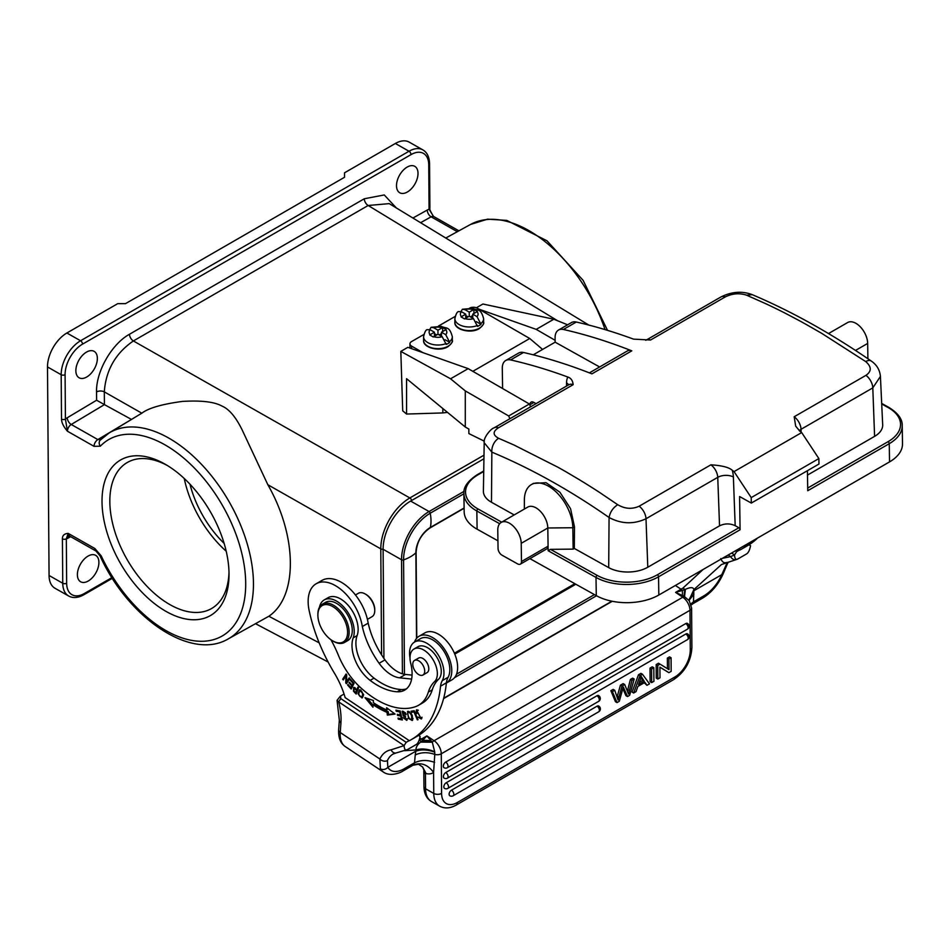 <?xml version="1.0" encoding="UTF-8"?>
<svg xmlns="http://www.w3.org/2000/svg" width="950" height="950" viewBox="0 0 950 950"><rect width="100%" height="100%" fill="white"/><g stroke="black" fill="none" stroke-linecap="round" stroke-linejoin="round"><path stroke-width="1.43" d="M651.664 682.611L650.109 681.72L650.002 668.123L651.569 669.002L651.664 682.611L653.909 681.316L653.814 667.707L652.246 666.829L650.002 668.123M644.242 682.753L646.95 685.33L649.503 683.857L642.473 674.251L640.051 675.652L633.65 693.001L636.025 691.636L637.866 686.434L644.943 682.349L646.95 685.33M642.473 674.251L640.906 673.372L638.483 674.761L632.082 692.111L633.65 693.001M620.433 685.176L622.001 686.066L624.696 684.511L623.141 683.62L620.433 685.176L617.096 696.92M614.721 690.27L613.154 689.379L610.862 690.709L615.457 701.717L617.013 702.596L612.418 691.588L614.721 690.27L618.106 700.067L622.001 686.066M622.867 688.679L625.931 695.673L627.499 696.552L623.307 686.957L619.305 701.278L617.013 702.596M624.696 684.511L628.532 694.046L631.94 680.331L634.196 679.024L632.629 678.146L630.384 679.44L627.511 690.804M597.039 706.194A3.313 1.936 -60.4 0 1 598.69 706.028A3.313 3.313 0 0 1 598.714 711.788A3.313 1.912 -120 0 0 599.391 710.481A3.313 1.912 -120 0 0 599.403 710.244A3.313 1.912 -120 0 0 597.039 706.194L451.464 790.186A3.313 1.912 60 0 1 453.827 794.236A3.313 1.912 60 0 1 453.815 794.473A3.313 1.912 60 0 1 453.138 795.779L598.714 711.788M453.138 795.779A3.313 3.313 0 0 1 449.849 795.791A3.313 1.936 -60.4 0 1 449.303 793.119A3.313 1.936 -60.4 0 1 451.464 790.186M596.956 695.768A3.313 1.936 -60.4 0 1 598.619 695.602A3.313 3.313 0 0 1 598.631 701.361A3.313 1.912 -120 0 0 599.319 700.055A3.313 1.912 -120 0 0 599.319 699.818A3.313 1.912 -120 0 0 596.956 695.768L446.156 782.776A3.313 1.912 60 0 1 448.531 786.826A3.313 1.912 60 0 1 448.519 787.051A3.313 1.912 60 0 1 447.842 788.369L598.631 701.361M447.842 788.369A3.313 3.313 0 0 1 444.541 788.381A3.313 1.936 -60.4 0 1 444.006 785.709A3.313 1.936 -60.4 0 1 446.156 782.776M685.841 634.006A3.313 1.936 -60.4 0 1 687.491 633.852A3.313 3.313 0 0 1 687.515 639.599A3.313 1.912 -120 0 0 688.192 638.293A3.313 1.912 -120 0 0 688.204 638.068A3.313 1.912 -120 0 0 685.841 634.006L445.74 772.54A3.313 1.912 60 0 1 448.103 776.589A3.313 1.912 60 0 1 448.103 776.827A3.313 1.912 60 0 1 447.426 778.133L687.515 639.599M447.426 778.133A3.313 3.313 0 0 1 444.125 778.145A3.313 1.936 -60.4 0 1 443.591 775.485A3.313 1.936 -60.4 0 1 445.74 772.54M685.758 623.58A3.313 1.936 -60.4 0 1 687.42 623.414A3.313 3.313 0 0 1 687.444 629.173A3.313 1.912 -120 0 0 688.121 627.867A3.313 1.912 -120 0 0 688.121 627.629A3.313 1.912 -120 0 0 685.758 623.58L445.669 762.114A3.313 1.912 60 0 1 448.032 766.163A3.313 1.912 60 0 1 448.02 766.401A3.313 1.912 60 0 1 447.343 767.707L687.444 629.173M447.343 767.707A3.313 3.313 0 0 1 444.042 767.719A3.313 1.936 -60.4 0 1 443.508 765.047A3.313 1.936 -60.4 0 1 445.669 762.114M659.906 667.197L668.883 672.671L671.175 671.353L671.08 657.744L668.931 658.991L669.014 669.667L660.036 664.121L657.732 665.451L657.839 679.048L659.989 677.813L659.906 667.114L668.883 672.671M671.08 657.744L669.512 656.866L667.363 658.101L668.931 658.991M667.446 668.705L667.363 658.101M660.036 664.121L658.469 663.231L656.177 664.561L657.732 665.451M657.839 679.048L656.272 678.158L656.177 664.561M412.894 765.273L418.522 764.251L422.667 767.054L426.087 773.538A22.111 12.766 -120 0 0 433.604 772.409L434.767 754.383C427.642 751.972 421.135 752.163 415.245 754.965L414.521 762.803L413.06 765.154A5.534 3.194 -120 0 1 412.894 765.273L403.121 770.913A5.534 3.194 60 0 0 404.249 768.728A27.645 14.666 -56.2 0 1 387.861 767.315L387.41 760.582A37.038 21.375 -120 0 1 393.086 754.051L396.019 752.982A5.534 4.418 -100.5 0 1 391.103 749.811L404.082 745.619L406.196 742.33L340.777 698.594L340.587 696.029L344.054 694.023M434.625 762.387C427.358 759.751 420.66 759.881 414.521 762.803L404.249 768.728M404.617 750.702L416.005 749.93C415.886 747.187 417.418 744.574 420.601 742.104L432.274 742.199A5.534 2.933 -56.2 0 1 434.079 740.715A11.056 6.377 60 0 1 441.287 753.789L441.584 793.381A22.111 12.884 -60.4 0 0 457.354 802.489L674.773 677.053A22.111 12.884 -60.4 0 0 690.282 649.895L689.985 610.304L441.287 753.789A5.534 3.159 179.6 0 1 434.767 754.383L434.708 752.151C427.714 749.574 421.408 749.265 415.791 751.201L387.861 767.315A5.534 4.536 149.8 0 1 380.38 768.752L379.893 759.026A5.534 4.168 24.3 0 0 387.41 760.582M434.708 752.151L434.684 751.747C427.749 748.849 421.527 748.244 416.005 749.93L415.245 754.965M426.087 773.538L425.446 774.226L422.667 767.054M748.968 544.813L750.547 545.716L749.087 544.742M731.607 553.031L734.516 554.966L730.633 556.605A5.534 4.501 69 0 0 736.523 559.503L737.996 558.885C735.953 560.227 734.801 558.921 734.516 554.966L736.63 551.677L735.383 550.846M736.63 551.677L739.753 549.872L738.506 549.041M751.652 541.464A143.735 82.959 60 0 1 741.796 548.981A143.735 82.959 60 0 1 739.741 550.097L739.753 549.872M741.796 548.981L747.662 545.597A143.735 82.959 -120 0 0 757.518 538.08M557.65 320.779L368.173 205.485L389.227 203.621L588.822 325.078M406.564 414.046L406.564 378.694L465.286 427.013L465.286 390.901L450.573 378.789L400.817 351.393L402.717 410.827L406.564 414.046L442.831 412.929L442.831 408.536M447.509 412.383L442.831 412.929M141.811 413.179L104.298 391.875C105.866 370.215 115.556 353.246 133.368 340.955L409.842 497.942C401.814 502.728 394.939 510.019 389.215 519.84C383.646 529.779 380.831 539.457 380.784 548.862L267.841 484.738L242.262 430.148C235.909 417.133 229.164 409.117 222.039 406.101C214.427 401.826 201.21 400.271 182.4 401.423C162.129 404.118 148.604 408.037 141.823 413.179M142.643 412.668L109.179 432.951A118.952 68.661 60 0 1 168.625 437.997A118.952 68.661 60 0 1 243.984 533.888A118.952 68.661 60 0 1 237.726 631.584A118.952 68.661 60 0 1 228.071 638.994L268.838 616.253C297.908 596.683 297.457 536.465 267.841 484.738M407.348 192.007A15.2 8.859 119.6 0 0 417.24 178.553A15.2 8.859 119.6 0 0 414.758 166.321A15.2 8.859 119.6 0 0 407.17 167.081A15.2 8.859 119.6 0 0 397.278 180.536A15.2 8.859 119.6 0 0 399.76 192.767A15.2 8.859 119.6 0 0 407.348 192.007M86.699 377.019A15.2 8.859 119.6 0 0 96.591 363.565A15.2 8.859 119.6 0 0 94.109 351.334A15.2 8.859 119.6 0 0 86.521 352.082A15.2 8.859 119.6 0 0 76.629 365.548A15.2 8.859 119.6 0 0 79.111 377.779A15.2 8.859 119.6 0 0 86.699 377.019M433.39 216.232L429.079 209.273L428.747 164.861A24.878 14.487 -60.4 0 0 410.994 154.624L82.531 344.137A24.878 14.487 -60.4 0 0 65.087 374.692A2.767 1.579 179.6 0 1 61.18 374.716L61.512 419.128C61.584 422.619 63.555 426.657 67.438 431.229L65.419 419.104A11.056 6.436 119.6 0 1 67.236 417.774A5.534 3.135 -120.9 0 0 71.25 424.484A5.534 3.218 119.6 0 0 67.438 431.229L94.038 446.334L100.32 446.191A113.43 65.467 60 0 1 212.194 489.428A113.43 65.467 60 0 1 230.708 629.339A113.43 65.467 60 0 1 101.151 555.798A5.534 0.653 154.9 0 1 100.047 555.893C127.906 617.631 190.713 661.034 228.071 638.994M96.544 391.946A5.534 3.159 -0.4 0 1 104.298 391.875L104.429 404.617L96.615 400.223L96.544 391.946C95.95 371.545 111.779 343.936 129.497 334.246L364.301 198.764L384.251 194.952L396.364 207.967M131.492 419.437L97.85 439.577A5.534 3.218 -60.4 0 0 94.038 446.334M100.985 439.506L97.85 439.577L71.25 424.484L104.429 404.617L131.219 419.294M49.068 575.486L62.748 583.253A27.645 16.102 -60.4 0 0 68.649 596.006L54.981 588.252A27.645 16.102 119.6 0 1 49.068 575.486L47.5 366.949A27.645 16.102 119.6 0 1 66.88 332.999L117.717 303.668L125.531 303.632L344.517 177.282L344.517 172.817L395.354 143.486A27.645 16.102 119.6 0 1 409.165 142.108L422.845 149.874A27.645 16.102 -60.4 0 0 409.022 151.24L395.354 143.486M66.654 583.241L66.322 538.828L68.21 533.389C64.267 533.663 62.344 535.479 62.415 538.84L62.748 583.253A2.767 1.579 -0.4 0 0 66.654 583.229A24.878 14.487 -60.4 0 0 84.407 593.477L111.922 577.6M229.021 574.453A89.834 51.846 60 0 1 229.021 574.501A89.834 51.846 60 0 1 165.502 611.099A89.834 51.846 60 0 1 102.018 501.077A89.834 51.846 60 0 1 165.502 464.407A89.834 51.846 60 0 1 229.021 574.453M88.243 581.02A15.2 8.859 119.6 0 0 98.123 567.566A15.2 8.859 119.6 0 0 95.653 555.334A15.2 8.859 119.6 0 0 88.053 556.094A15.2 8.859 119.6 0 0 78.161 569.549A15.2 8.859 119.6 0 0 80.643 581.78A15.2 8.859 119.6 0 0 88.243 581.02M574.845 583.692L454.397 653.184M575.831 584.238L454.777 654.087M383.931 658.421L383.111 549.278A2.767 1.579 179.6 0 1 380.784 548.862L381.579 654.859M404.451 674.286L403.584 559.883A37.988 22.135 -60.4 0 1 430.219 513.226A36.492 21.054 60 0 1 430.326 527.476A20.615 12.006 119.6 0 0 415.874 552.793A36.492 20.876 179.6 0 1 410.471 556.759A36.492 20.876 179.6 0 1 403.584 559.883A1.662 0.95 179.6 0 1 401.553 559.752L383.111 549.278A39.247 22.871 119.6 0 1 410.637 501.077L483.942 458.779M189.976 484.203A77.401 44.674 -120 0 0 224.129 543.4M184.241 478.491A84.312 48.664 -120 0 0 226.207 551.226M228.998 572.185A84.312 48.664 60 0 1 211.565 608.534A84.312 48.664 60 0 1 146.621 585.924A84.312 48.664 60 0 1 109.832 501.077A84.312 48.664 60 0 1 127.3 462.484A84.312 48.664 60 0 1 167.485 465.583M367.424 619.352L371.949 616.74A13.549 7.814 -120 0 0 374.728 611.396A13.549 7.814 -120 0 0 374.763 610.553L374.763 609.651A12.433 7.184 -120 0 0 366.652 594.831A12.433 7.184 -120 0 0 365.964 594.403L365.18 593.952A13.549 7.814 -120 0 0 358.411 593.275L355.466 594.985M374.763 610.553A13.549 7.814 -120 0 0 365.94 594.415A13.549 7.814 -120 0 0 365.18 593.952M418.582 705.256L422.489 703A55.278 31.908 -120 0 0 432.25 689.866A55.278 31.908 60 0 1 438.484 679.357A19.344 11.162 -120 0 0 440.052 664.193A19.344 11.162 -120 0 0 428.557 648.316A19.344 11.162 -120 0 0 417.917 646.748L414.01 649.004A19.344 11.162 60 0 1 424.65 650.572A19.344 11.162 60 0 1 436.133 666.449A19.344 11.162 60 0 1 434.577 681.613A55.278 31.908 -120 0 0 428.331 692.123A55.278 31.908 60 0 1 418.582 705.256A55.278 31.908 60 0 1 415.506 706.669A85.464 49.329 60 0 1 373.243 697.585A85.464 49.329 60 0 1 360.703 687.752A55.278 31.908 60 0 1 338.307 655.096A82.923 47.868 -120 0 0 330.921 639.718M409.996 657.851A24.32 14.036 60 0 1 414.604 642.022A24.32 14.036 60 0 1 428.106 644.076A24.32 14.036 60 0 1 439.316 656.771A24.32 14.036 60 0 1 442.261 680.651A27.645 15.96 -120 0 0 440.527 686.197A143.735 82.959 60 0 1 411.362 739.599A143.735 82.959 60 0 1 409.319 740.703L345.147 697.609A60.812 35.102 -120 0 0 334.424 673.17A127.157 73.388 60 0 1 309.154 610.577A38.701 22.337 60 0 1 316.16 583.775A38.701 22.337 60 0 1 337.642 587.029A38.701 22.337 60 0 1 362.318 626.537A62.083 35.839 -120 0 0 379.109 663.278A30.412 17.551 -120 0 0 389.809 673.918A30.412 17.551 -120 0 0 399.641 677.825L411.623 679.072M406.505 688.809A35.934 20.746 60 0 1 401.126 689.534A67.224 38.796 60 0 1 378.076 680.996A67.224 38.796 60 0 1 374.039 678.134A30.412 17.551 60 0 1 357.129 635.574A24.878 14.357 -120 0 0 341.798 599.688A24.878 14.357 -120 0 0 328.118 597.681L324.199 599.937A24.878 14.357 60 0 1 337.891 601.944A24.878 14.357 60 0 1 353.222 637.83A30.412 17.551 -120 0 0 370.132 680.39A67.224 38.796 -120 0 0 374.169 683.252A67.224 38.796 -120 0 0 397.207 691.79A35.934 20.746 -120 0 0 404.652 690.127A35.934 20.746 -120 0 0 410.733 663.397A19.344 11.162 60 0 1 414.01 649.004M387.066 712.405L387.351 715.101L395.069 714.091L386.579 707.726L386.816 710.03A93.147 53.77 60 0 1 373.279 702.608L373.421 700.518L365.014 697.644L372.958 707.216L373.136 704.781A95.914 55.361 -120 0 0 387.066 712.405L388.241 711.728A95.914 55.361 60 0 1 374.3 704.104L373.136 704.781M398.287 719.174L402.372 719.981L400.176 710.992L395.948 710.161L396.209 711.229L399.677 711.906L400.437 714.97L397.302 714.352L397.563 715.409L400.686 716.027L401.363 718.782L398.026 718.117L398.287 719.174L399.428 718.39M418 719.744L414.176 710.719L411.053 711.241L411.504 712.31L413.963 711.894L417.335 719.851L418 719.744M416.1 713.462L416.86 713.569L416.991 710.944L420.779 717.998L417.929 717.084L421.313 718.996L416.373 709.994L416.1 713.462L416.718 713.106M354.243 692.111L356.155 694.023L358.554 687.764L357.877 687.099L356.903 689.641L353.626 687.527L353.495 691.291L354.884 691.742M363.209 696.089L363.375 694.141L359.361 689.938L358.031 693.821L362.021 698.001L363.209 696.089M412.336 715.754L411.207 713.498L407.526 711.443L408.548 718.485L412.229 720.492L412.336 715.754M402.598 712.357L405.519 714.447L406.173 714.412L405.377 712.749L402.123 711.277L403.311 715.967L404.7 716.656L406.22 719.376L403.061 717.642L406.754 720.373L404.51 715.504L403.406 714.97L402.598 712.357L403.809 711.657L402.681 712.31M351.191 689.011L354.077 683.276L350.419 679.25L350.075 679.927L353.091 683.24L352.106 685.188L349.398 682.207L349.054 682.884L351.773 685.864L350.883 687.622L347.985 684.439L347.652 685.116L351.191 689.011M346.536 681.863L346.714 674.797L346.073 674.025L342.689 679.203L343.294 679.927L345.942 675.866L345.764 682.919L346.406 683.703L349.79 678.526L349.196 677.801L346.536 681.863L349.6 678.3M319.449 607.288A24.878 14.357 60 0 1 324.199 599.937M414.509 642.081A27.087 15.639 60 0 1 419.093 636.239A27.087 15.639 60 0 1 435.029 639.16A27.087 15.639 60 0 1 450.692 662.827A27.087 15.639 60 0 1 446.369 683.05A143.735 82.959 60 0 0 446.393 682.812A27.645 15.96 60 0 1 448.127 677.267A24.32 14.036 -120 0 0 433.972 640.692A24.32 14.036 -120 0 0 420.47 638.637L414.604 642.022M411.362 739.599L417.228 736.214A143.735 82.959 -120 0 0 446.369 683.05L452.034 679.784A27.087 15.639 -120 0 0 456.606 659.633A27.087 15.639 -120 0 0 440.895 635.776A27.087 15.639 -120 0 0 424.959 632.854L419.093 636.239M412.074 675.117L405.508 674.441A30.412 17.551 60 0 1 395.675 670.534A30.412 17.551 60 0 1 384.976 659.894A62.083 35.839 60 0 1 368.173 623.153A38.701 22.337 -120 0 0 343.508 583.644A38.701 22.337 -120 0 0 322.026 580.391L316.16 583.775M368.173 623.153L362.318 626.537M406.196 742.33L409.331 740.525M340.777 698.594L338.675 701.884L404.082 745.619C404.379 749.574 405.531 750.868 407.574 749.526L396.019 752.982M407.574 749.526L415.779 744.788C417.798 743.803 419.247 740.988 420.114 736.369L418.511 735.443M446.393 682.812L440.527 686.197M418.629 735.371L420.114 736.369M340.254 696.267L337.06 700.364L338.675 701.884A58.045 33.499 -120 0 1 340.361 710.089A58.045 33.499 -120 0 1 340.931 722.831L340.242 732.521L379.893 759.026A42.572 24.569 -120 0 1 391.103 749.811M736.523 559.503L721.703 564.454M737.996 558.885L746.201 554.147C748.22 553.149 749.669 550.335 750.547 545.716M690.852 603.962L693.512 601.825L693.049 603.606A5.534 3.194 60 0 1 692.871 603.725L702.644 598.084C711.384 592.717 718.153 584.784 722.95 574.263L727.474 563.659A5.534 4.168 24.3 0 1 726.049 565.191L721.786 574.655L693.844 590.769L693.844 589.629L721.299 564.68M720.812 558.576C722.154 562.103 724.114 563.386 726.691 562.436M689.094 600.21L693.844 589.629C693.464 587.124 690.65 587.017 685.401 589.321L684.712 589.57A5.534 2.933 -123.1 0 0 683.026 588.026L703.131 569.454M689.237 600.732L684.511 596.659L685.401 589.321M722.95 574.263A5.534 1.496 -156.4 0 1 721.786 574.655A27.645 14.666 -56.2 0 1 703.784 595.899L693.512 601.825L693.844 590.769L689.011 599.771M693.88 594.201L689.118 600.293M419.876 738.043L421.396 739.053L426.871 735.894L432.274 742.199L434.684 751.747M419.211 740.216L419.437 740.109A5.534 3.432 63.4 0 1 421.076 741.689L420.601 742.104M728.211 554.99L730.633 556.605L722.428 558.327M684 596.386L684.712 589.57L682.397 590.425L682.373 595.531L684.511 596.659A5.534 2.933 -56.2 0 0 682.777 597.217L675.569 592.396L682.373 595.531M683.026 588.026A38.701 20.532 123.8 0 1 681.043 589.237A5.534 3.194 -120 0 1 682.397 590.425L675.569 592.396L681.043 589.237L675.391 585.461M430.944 740.608L422.738 740.24L426.871 735.894L434.079 740.715L682.777 597.217A11.056 6.377 -120 0 1 689.985 610.304A5.534 3.159 179.6 0 0 691.6 608.036L691.897 647.627C691.018 661.295 684.926 671.959 673.633 679.618A5.534 3.194 -120 0 0 674.773 677.053M431.941 741.819L421.076 741.689L422.738 740.24A5.534 3.194 60 0 0 421.396 739.053A38.701 20.532 123.8 0 1 419.437 740.109M422.952 675.023L427.061 672.648A8.431 4.869 -120 0 0 427.928 664.691A8.431 4.869 -120 0 0 421.004 657.732A8.431 4.869 -120 0 0 418.641 658.041L414.532 660.416A8.431 4.869 60 0 1 416.896 660.107A8.431 4.869 60 0 1 423.831 667.054A8.431 4.869 60 0 1 422.952 675.023A8.431 4.869 60 0 1 420.589 675.331A8.431 4.869 60 0 1 413.666 668.384A8.431 4.869 60 0 1 414.532 660.416M344.565 642.438L347.688 640.633A22.111 12.766 -120 0 0 352.224 631.904A22.111 12.766 -120 0 0 343.188 608.867A22.111 12.766 -120 0 0 325.589 602.324L322.454 604.129A22.111 12.766 60 0 1 334.733 605.993A22.111 12.766 60 0 1 349.089 633.709A22.111 12.766 60 0 1 344.565 642.438A22.111 12.766 60 0 1 333.509 641.345L332.738 640.894A21.007 12.124 60 0 1 331.562 640.169A21.007 12.124 60 0 1 317.882 615.149A21.007 12.124 60 0 1 317.918 613.842A21.007 12.124 60 0 1 333.889 607.311A21.007 12.124 60 0 1 347.534 633.638A21.007 12.124 60 0 1 332.738 640.894M317.882 615.149L317.882 614.246A22.111 12.766 60 0 1 317.929 612.869A22.111 12.766 60 0 1 322.454 604.129M394.476 713.652L388.526 714.424L388.241 711.728M388.526 714.424L387.351 715.101M373.101 705.292L367.436 698.476M386.816 710.03L387.921 708.736M402.135 719.031L399.451 718.497M401.363 718.782L401.992 718.414M400.686 716.027L401.316 715.659M397.563 715.409L398.703 714.626M401.209 715.219L398.727 714.732M400.437 714.97L401.054 714.614M399.677 711.906L400.306 711.55M396.209 711.229L397.349 710.446M400.199 711.099L397.385 710.553M411.504 712.31L412.407 711.016M414.438 711.336L412.668 711.633M416.884 711.016L417.086 709.793M421.8 718.497L420.624 718.069M420.779 717.998L422.061 717.25M418.332 710.196L416.991 710.944M353.495 691.291L354.101 690.935M353.982 688.572L354.267 687.432M356.903 689.641L358.542 687.752M355.763 692.609L353.863 690.65L354.053 688.524L356.618 690.377L355.763 692.609L356.939 691.932L357.426 689.332M357.794 689.7L356.618 690.377M362.567 697.514L361.392 697.158M359.302 691.434L360.003 689.748M361 690.199L359.979 690.804C361.926 690.864 362.769 692.408 362.496 695.447L361.38 697.158C358.566 695.899 358.103 693.785 359.979 690.804L360.858 690.294M363.672 694.771L361.38 697.158M412.704 719.993L411.445 719.601M407.93 712.536L408.215 711.277M409.438 711.669L407.586 713.307C408.512 711.443 409.854 712.251 411.611 715.766L411.635 719.518L412.977 718.711M412.953 718.248L412.146 718.711C410.079 720.171 408.559 718.366 407.586 713.307M407.182 719.863L405.983 719.459M402.729 712.274L402.836 711.134M347.652 685.116L348.27 684.748M350.883 687.622L352.058 686.945L352.664 684.867M352.106 685.188L353.97 683.145M350.075 679.927L350.704 679.571M353.721 682.872L353.091 683.24M349.683 682.528L349.054 682.884M352.949 685.188L351.773 685.864M345.764 682.919L346.964 681.625M345.942 675.866L346.702 675.426M342.689 679.203L346.477 674.524M478.907 309.142L536.216 329.377L553.814 319.224L482.933 304.012L476.401 307.776M450.573 378.789L468.172 368.636L407.859 347.332L400.817 351.393M553.814 319.224L567.577 324.805M484.322 441.18L468.849 433.58L468.849 429.067L465.286 427.013M509.841 418.772A26.541 15.319 60 0 0 508.666 415.957L465.286 390.901M508.666 415.957L529.388 403.999L468.172 368.636M530.563 406.814A26.541 15.319 -120 0 0 529.388 403.999M411.564 348.638L411.564 346.085L422.94 352.664M411.564 346.085A5.534 3.194 180 0 1 409.949 343.841A5.534 3.194 180 0 1 411.576 341.572L423.89 334.471M469.692 308.049A5.534 3.194 180 0 1 477.268 308.192L529.744 338.509L542.581 349.434M589.392 372.875L627.487 350.894A11.056 6.377 -120 0 1 631.797 350.847A717.903 414.354 60 0 0 563.398 329.472A16.589 9.571 60 0 0 558.517 330.042A16.589 9.571 60 0 0 555.085 337.867L555.144 342.178L533.247 354.825M631.797 350.847L591.909 373.861A717.903 414.354 -120 0 0 523.509 352.486L510.613 359.931A16.589 9.571 60 0 0 505.733 360.501A16.589 9.571 60 0 0 502.289 368.327L502.598 388.526M510.613 359.931A717.903 414.354 60 0 1 567.851 377.043A19.344 11.162 -120 0 0 566.544 382.886L566.521 386.068M536.085 403.631L533.805 402.361A5.534 3.194 -120 0 0 531.109 402.123A5.534 3.194 -120 0 0 529.957 404.736L529.969 405.329M472.839 371.331L529.744 338.509M438.401 326.099L455.169 316.421M476.354 321.658L481.009 324.354L477.007 316.623L472.756 314.165L472.756 318.226M481.009 324.354A14.369 8.301 180 0 1 479.406 325.458A14.369 8.301 180 0 1 477.494 326.384L473.48 318.654L469.241 316.196L464.55 318.927L461.035 316.896L465.726 314.165L465.726 318.226M465.726 315.519L468.065 316.872M470.416 316.872L472.756 315.519M477.494 325.482A14.369 8.301 180 0 1 462.603 326.04A14.369 8.301 180 0 1 454.872 318.678C455.846 314.319 457.009 311.968 458.339 311.6L461.486 311.719L465.726 314.165M461.011 311.469L462.401 309.249L465.001 309.688L469.241 312.134L469.241 316.196M472.756 314.165L477.458 311.481L473.931 309.451L469.241 312.134M473.931 309.451L473.931 313.488M445.063 339.708L449.73 342.404L445.716 334.661L441.477 332.215L441.477 336.276M449.73 342.404A14.369 8.301 180 0 1 448.115 343.508A14.369 8.301 180 0 1 446.203 344.434L442.201 336.692L437.962 334.246L433.271 336.977L429.744 334.946L434.447 332.215L434.447 336.276M434.447 333.569L436.786 334.923M439.137 334.923L441.477 333.569M446.203 343.532A14.369 8.301 180 0 1 431.324 344.09A14.369 8.301 180 0 1 423.581 336.728C424.567 332.369 425.719 330.018 427.049 329.65L430.196 329.769L434.447 332.215M429.733 329.519L431.122 327.299L433.723 327.738L437.962 330.184L437.962 334.246M441.477 332.215L446.168 329.531L442.652 327.501L437.962 330.184M442.652 327.501L442.652 331.538M523.509 352.486A16.589 9.571 -120 0 0 518.629 353.056L505.733 360.501M555.144 342.178L599.616 366.973M550.477 549.349L597.17 575.391A42.572 24.142 179.1 0 0 657.364 574.786A1.662 0.962 60 0 1 658.552 576.804A44.223 25.08 179.1 0 1 596.006 577.434L548.15 550.739L550.477 549.349L573.147 549.124L574.311 548.447L608.701 567.625A27.645 15.675 -0.9 0 0 647.793 567.233L719.542 525.837C724.755 523.343 729.968 523.296 735.181 525.683L733.376 476.959A22.111 12.766 -120 0 0 732.236 470.238C728.852 467.293 721.739 465.488 710.885 464.823L639.136 506.219C632.071 509.414 624.934 508.915 617.726 504.711L599.569 492.433A717.903 414.354 -120 0 0 578.835 479.406L566.271 471.96A717.903 414.354 60 0 0 563.789 470.535A717.903 414.354 60 0 0 560.346 468.588A717.903 414.354 60 0 0 557.911 467.222L513.986 445.004L498.608 438.294C492.718 435.076 492.67 431.561 498.453 427.785L573.135 384.691C572.743 380.594 570.974 378.041 567.851 377.043M732.236 470.238A717.903 414.354 60 0 1 734.041 471.604L751.224 497.61L751.307 503.072L739.587 496.529L740.086 529.768A1.662 0.962 -120 0 0 738.886 527.749L735.181 525.683M751.224 497.61L818.876 458.577L801.693 432.571L734.041 471.604M801.693 432.571A717.903 414.354 -120 0 0 799.876 431.205L795.684 426.158L794.176 416.765A11.056 6.377 60 0 1 801.04 429.293A11.056 6.104 -2.1 0 0 799.211 430.671M563.398 329.472L576.306 322.026A717.903 414.354 -120 0 1 633.543 339.138L650.56 340.017L725.254 296.923C732.331 293.455 739.444 292.873 746.605 295.189L764.703 303.228A717.903 414.354 60 0 1 785.389 313.298L797.941 319.912A717.903 414.354 -120 0 1 800.434 321.266A717.903 414.354 -120 0 1 803.866 323.154A717.903 414.354 -120 0 1 806.301 324.508L821.762 333.379L865.735 361.594C871.649 366.771 871.72 371.355 865.937 375.357L794.176 416.765M498.631 438.306A11.056 7.173 112.7 0 0 491.851 452.141L484.203 442.736C482.992 438.128 490.936 428.462 494.142 427.832L494.142 427.832A11.056 6.377 60 0 1 498.453 427.785M639.136 506.219A11.056 6.377 60 0 1 646 518.747C633.686 524.483 621.371 524.056 609.069 517.501A706.598 418.19 61.4 0 0 491.851 452.141L491.483 502.265L514.188 514.924M818.876 458.577L818.959 464.039L751.307 503.072M889.533 461.902L889.259 443.686A44.223 25.08 179.1 0 0 902.227 425.6L902.5 443.816A44.223 25.08 -0.9 0 1 889.533 461.902L658.825 595.021A44.223 25.08 -0.9 0 1 596.279 595.638L529.898 558.624M807.429 470.689L807.738 490.734L889.259 443.686A1.662 0.962 -120 0 0 888.072 441.667A42.572 24.142 179.1 0 0 888.096 407.526L881.707 403.964M865.711 361.582A11.056 5.7 -55.4 0 1 871.209 361C876.743 364.764 879.807 369.894 880.424 376.414L872.801 387.885L801.04 429.293L801.147 432.155M867.896 358.732L867.671 343.425A16.589 9.571 -120 0 0 860.344 326.871A16.589 9.571 -120 0 0 847.661 322.525L828.507 333.569M807.5 475.083L874.594 436.371A27.645 15.675 -0.9 0 0 882.681 424.781L880.424 376.414M576.306 322.026A16.589 9.571 -120 0 0 571.425 322.596L558.517 330.042M484.203 442.736L483.396 491.114A27.645 15.675 -0.9 0 0 491.483 502.265M574.311 548.447L574.477 526.787L570.546 508.678L559.906 492.219L546.048 482.695L533.413 483.419M548.15 550.739L547.806 527.986A16.589 9.571 -120 0 0 540.479 511.433A16.589 9.571 -120 0 0 527.796 507.074L501.208 522.417A16.589 9.571 60 0 1 513.891 526.775A16.589 9.571 60 0 1 521.217 543.329L521.491 561.533A5.534 3.194 60 0 1 520.339 564.146A5.534 3.194 60 0 1 517.643 563.908L502.016 555.192A5.534 3.194 60 0 1 498.049 548.459L497.776 530.254A16.589 9.571 60 0 1 501.208 522.417M524.376 500.721A34.271 19.784 60 0 1 524.364 500.211A34.271 19.784 60 0 1 531.466 484.536A34.271 19.784 60 0 1 557.674 493.525A34.271 19.784 60 0 1 572.826 527.737L547.806 527.986L521.217 543.329M573.147 549.124L572.826 527.737L574.477 526.787M520.339 564.146L546.939 548.803A5.534 3.194 -120 0 0 548.079 546.191L521.491 561.533M497.931 540.799L477.114 529.197A44.223 25.08 -0.9 0 1 464.17 511.812L463.897 493.596A44.223 25.08 179.1 0 0 476.841 510.981L477.114 529.197M536.216 329.377L555.121 340.302M638.483 674.761L640.051 675.652M640.324 679.535L638.495 684.594L644.231 681.293L641.214 676.412L640.324 679.535M640.906 677.694L642.675 680.402L639.314 682.337M644.231 681.293L642.675 680.402M634.196 679.024L629.66 695.305L627.499 696.552M630.384 679.44L631.94 680.331M610.862 690.709L612.418 691.588M653.814 667.707L651.569 669.002M413.06 765.154C420.696 761.995 427.548 764.406 433.604 772.409L433.758 793.428A5.534 3.159 -0.4 0 0 441.584 793.381M340.931 722.831A5.534 3.432 -175.9 0 1 339.328 720.183L338.639 729.873A5.534 3.432 4.1 0 0 340.242 732.521A33.167 17.599 123.8 0 0 345.266 746.557L383.444 772.089A33.167 17.599 -56.2 0 1 380.38 768.752M431.466 801.527C426.633 798.641 424.128 793.654 423.938 786.553A5.534 3.159 -0.4 0 0 425.553 788.761A27.645 16.102 119.6 0 0 431.466 801.527L439.672 806.182A27.645 16.102 -60.4 0 1 433.758 793.428L425.553 788.761L425.446 774.226M457.354 802.489A5.534 3.194 60 0 1 456.214 805.066C450.169 808.45 444.659 808.818 439.672 806.182M690.282 649.895A5.534 3.159 -0.4 0 0 691.897 647.627M693.049 603.606L691.172 605.008M691.172 604.984L692.871 603.725A5.534 3.194 60 0 1 692.752 603.784M364.289 198.764A5.534 3.194 60 0 0 368.173 205.485L133.368 340.955A5.534 3.194 -120 0 1 129.497 334.246M411.659 500.484A2.767 1.591 60 0 0 409.842 497.942L484.001 455.157M319.164 642.841L268.838 616.253M605.031 329.603A118.952 68.661 -120 0 0 470.535 224.449L487.588 219.165L506.754 220.388L546.998 240.801L583.134 280.381L607.525 330.351M457.33 231.693L431.134 216.826L420.577 222.692M427.262 210.045A11.056 6.436 119.6 0 1 429.079 209.273A2.767 1.579 -0.4 0 0 429.899 208.145C429.246 208.679 430.397 211.351 433.343 216.172L433.829 216.6A5.534 3.218 119.6 0 0 431.134 216.826A5.534 3.242 60.9 0 1 427.262 210.045L412.906 218.025M96.615 400.223L67.236 417.774M65.087 374.692L65.419 419.104A2.767 1.579 -0.4 0 1 61.512 419.128M47.5 366.949L61.18 374.716A27.645 16.102 -60.4 0 1 80.56 340.765A2.767 1.591 60 0 1 82.531 344.137M100.213 440.135A5.534 4.453 44 0 0 100.32 446.191M94.81 548.494L68.21 533.389A5.534 3.218 119.6 0 0 69.386 535.942L95.986 551.036A5.534 3.218 -60.4 0 1 94.81 548.494L101.151 555.798M84.407 593.477A2.767 1.591 60 0 1 83.837 594.771L112.361 578.301M68.934 535.764A5.534 3.242 -119.1 0 0 68.139 538.056A11.056 6.436 119.6 0 1 66.322 538.828A2.767 1.579 179.6 0 1 62.415 538.84M68.139 538.056L70.656 536.667M66.88 332.999L80.56 340.765L409.022 151.24A2.767 1.591 -120 0 1 410.994 154.624M429.899 208.145L429.554 163.732A2.767 1.579 179.6 0 1 428.747 164.873M456.522 674.191L594.439 594.605M416.765 638.163L416.112 552.294A1.662 0.95 179.6 0 1 415.874 552.793L416.516 638.436M464.111 507.977L430.326 527.476A1.662 0.962 60 0 1 430.017 527.939C421.539 533.841 416.907 541.951 416.112 552.294M596.505 595.757L454.516 677.682M611.871 601.207L443.674 698.25M402.408 673.799L401.553 559.752A39.247 22.871 -60.4 0 1 429.067 511.539A1.662 0.962 60 0 1 430.219 513.226L463.897 493.786M410.637 501.077L429.067 511.539L464.027 491.376M438.484 679.357L434.577 681.613M432.25 689.866L428.331 692.123M357.129 635.574L353.222 637.83M370.132 680.39L374.039 678.134M397.207 691.79L401.126 689.534M405.508 674.441L399.641 677.825M384.976 659.894L379.109 663.278M448.127 677.267L442.261 680.651M726.049 565.191A37.038 21.375 60 0 1 727.712 562.317M702.644 598.084A5.534 3.194 -120 0 0 703.784 595.899M358.031 693.821L358.744 693.405M363.387 694.937L362.496 695.447M412.205 715.421L411.611 715.766M404.7 716.656L405.662 716.098M403.311 715.967L404.284 715.398M479.406 328.166A14.369 8.301 -0 0 0 479.584 328.059A14.369 8.301 -0 0 0 483.621 322.287C484.358 323.368 482.933 325.458 479.358 328.558C470.998 334.091 453.993 329.674 454.872 322.287A14.369 8.301 -0 0 0 463.742 329.959A14.369 8.301 -0 0 0 479.406 328.166M483.621 322.287L483.621 318.678A14.369 8.301 180 0 1 481.009 323.451M461.474 316.611A8.847 5.106 180 0 1 461.486 311.719M473.48 318.654A8.847 5.106 180 0 1 465.001 318.642M477.007 311.719A8.847 5.106 180 0 1 477.007 316.623M465.001 309.688A8.847 5.106 180 0 1 473.492 309.688M448.115 346.216A14.369 8.301 -0 0 0 448.305 346.109A14.369 8.301 -0 0 0 452.331 340.338C453.067 341.418 451.654 343.508 448.079 346.608C439.719 352.141 422.702 347.724 423.581 340.338A14.369 8.301 -0 0 0 432.452 348.009A14.369 8.301 -0 0 0 448.115 346.216M452.331 340.338L452.331 336.728A14.369 8.301 180 0 1 449.73 341.501M430.196 334.661A8.847 5.106 180 0 1 430.196 329.769M442.201 336.692A8.847 5.106 180 0 1 433.711 336.692M445.728 329.769A8.847 5.106 180 0 1 445.716 334.661M433.723 327.738A8.847 5.106 180 0 1 442.201 327.738M573.135 384.691A11.056 6.377 -120 0 0 568.836 384.738L569.216 384.536M568.599 384.869A8.289 4.833 0.4 0 0 566.544 382.886M617.726 504.711C613.011 507.751 610.126 512.014 609.069 517.501L608.701 567.625M719.542 525.837L717.749 477.351A11.056 6.377 -120 0 0 710.885 464.823M733.376 476.959A11.056 6.104 -2.1 0 0 717.749 477.351L646 518.747L647.793 567.233M657.364 574.786L738.886 527.749M596.279 595.638L596.006 577.434A1.662 0.974 -60.9 0 1 597.17 575.391M740.086 529.768L658.552 576.804L658.825 595.021M888.096 407.526A1.662 0.974 -60.9 0 1 888.927 407.443L881.683 403.406M807.69 488.051L888.072 441.667M874.594 436.371L872.801 387.885A11.056 6.377 -120 0 0 865.937 375.357M746.605 295.189L752.246 294.666M725.254 296.923A11.056 6.377 -120 0 0 720.943 296.97L720.943 296.97C731.619 291.662 741.986 290.854 752.032 294.571C791.647 311.386 831.381 333.533 871.209 361M720.943 296.97L646.261 340.064A11.056 6.377 60 0 1 650.56 340.017M867.671 343.425L855.499 350.443M533.947 402.444L529.957 404.736M483.728 470.963L477.209 474.727A1.662 0.962 60 0 1 478.016 474.798L483.728 471.497M501.671 522.144L477.992 508.939A42.572 24.142 179.1 0 1 478.016 474.798M499.676 523.723L476.841 510.981A1.662 0.974 119.1 0 1 477.992 508.939M617.286 696.219L618.842 697.11M627.796 689.712L629.351 690.602M383.444 772.089C390.521 777.207 401.434 772.314 403.121 770.913M673.633 679.618L456.214 805.066M328.13 662.031L255.752 623.806M470.535 224.449L445.787 238.034M109.179 432.951L100.261 440.088M95.986 551.036L100.047 555.893M68.649 596.006C72.996 598.381 78.066 597.966 83.837 594.771M69.362 535.444L68.661 535.741L69.386 535.942M429.554 163.732C429.364 156.999 427.12 152.368 422.845 149.874M433.829 216.6L458.909 230.826M464.122 508.262L430.017 527.939M443.579 698.594L612.239 601.279M339.328 720.183L337.06 700.364M338.639 729.873C338.319 737.865 340.527 743.422 345.266 746.557M727.474 563.659L728.258 562.174M688.999 599.878L689.296 600.827M689.237 600.721L691.6 608.036M354.053 688.524L355.229 687.847M407.396 718.699L406.22 719.376M409.949 343.841L409.949 348.068M454.872 322.287L454.872 318.678M483.621 318.678C480.724 307.836 477.589 310.852 472.863 308.37L462.401 309.249M423.581 340.338L423.581 336.728M452.331 336.728C449.445 325.886 446.31 328.902 441.572 326.42L431.122 327.299M494.142 427.832L568.836 384.738M902.227 425.6C902.488 419.199 898.059 413.143 888.927 407.443M524.364 509.058L524.364 500.211M533.579 483.324L531.466 484.536M477.209 474.727C467.721 480.985 463.291 487.267 463.897 493.596M646.261 340.064L645.668 340.266M423.938 786.553L423.819 770.889"/></g></svg>
